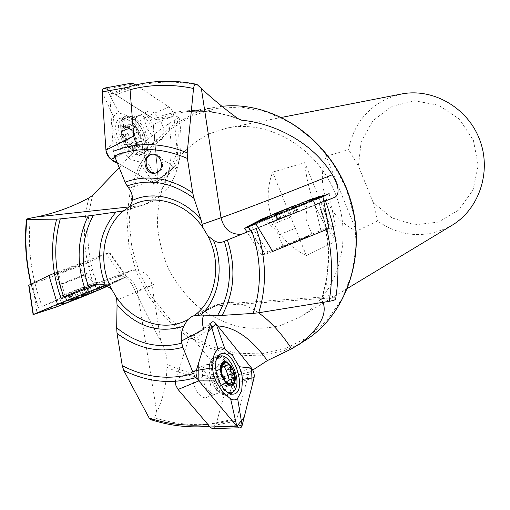 <?xml version="1.0" encoding="UTF-8"?>
<svg xmlns="http://www.w3.org/2000/svg" width="510" height="510" viewBox="0 0 510 510"><rect width="100%" height="100%" fill="white"/><g stroke="black" fill="none" stroke-linecap="round" stroke-linejoin="round"><path stroke-width="0.38" stroke-dasharray="2.55 1.91" d="M326.891 229.411L319.005 202.993L250.652 230.565M319.005 202.993L323.754 201.087M325.444 200.927L318.552 203.605L325.284 200.506M304.47 209.011L269.694 223.074L304.47 209.011M193.411 373.53L195.802 377.604L231.4 419.698L234.46 421.458L236.723 419.073C209.47 426.895 182.032 426.443 154.415 417.722L156.793 412.482L137.445 291.541C133.85 279.123 126.678 273.998 115.923 276.152L91.347 285.511M252.794 370.037L249.932 371.892L248.529 374.136L236.723 419.073M229.698 393.242L232.898 388.135C236.538 376.558 225.292 354.737 216.922 357.268C204.542 358.791 215.526 396.831 227.632 394.032L229.698 393.242M114.482 155.875L113.379 151.298L109.892 96.862L110.925 93.508L114.163 93.789C140.148 82.129 168.051 79.216 197.874 85.043M176.836 116.305C181.7 151.993 173.693 173.693 152.828 181.413C156.156 193.035 153.07 200.946 143.565 205.154L153.153 201.157C155.932 200.003 166.234 191.964 170.933 183.549C180.629 166.521 183.339 144.381 179.061 117.128C179.973 116.178 179.233 115.904 176.836 116.305L156.442 119.576L153.873 118.862L114.163 93.789M127.016 117.364L132.874 118.977C143.342 124.944 150.437 147.862 143.036 152.012C133.441 159.84 114.393 125.071 124.701 118.345L127.016 117.364M63.731 296.807L42.12 306.376C31.352 277.51 27.425 248.102 30.319 218.159M249.932 371.892C221.895 379.975 194.24 377.381 166.968 364.108C167.42 357.676 165.367 350.007 160.816 341.113C153.178 327.484 144.732 310.941 135.469 291.503C130.962 280.27 125.326 275.253 118.556 276.458L42.12 306.376M64.132 297.419L94.86 285.02L64.132 297.419M166.968 364.108L166.84 367.283C166.917 382.29 163.57 397.354 156.793 412.482M154.415 417.722L153.319 419.354M318.552 203.605C328.026 229.838 330.435 256.077 325.769 282.304L321.689 298.675L325.75 296.393L328.918 295.59L331.806 296.017L334.407 297.7L215.979 305.834L210.687 307.256C207.436 308.92 205.077 311.534 203.624 315.103M335.656 298.847L334.407 297.7M323.059 302.328L321.466 299.74L321.549 298.777L325.769 282.304L331.787 296.017M179.061 117.128C177.563 118.46 174.095 120.679 168.657 123.764C150.322 135.96 133.856 150.609 119.251 167.713M209.081 133.805C196.229 140.594 185.136 149.685 175.816 161.064L164.991 180.374C159.93 194.616 157.399 209.508 157.386 225.05C158.839 240.612 162.715 255.606 169.02 270.032C176.607 283.802 186.086 295.902 197.466 306.331C209.712 315.537 222.953 322.243 237.195 326.464C251.704 329.077 266.054 328.816 280.245 325.673L300.116 317.016C337.212 295.073 353.844 241.058 335.784 194.712C318.061 148.238 269.478 119.365 227.25 128.004L209.081 133.805M401.332 94.038L387.823 98.245C366.231 108.566 353.162 125.696 348.623 149.64L326.164 156.289C315.422 185.952 328.045 217.215 356.445 231.196L377.47 220.97C401.631 237.501 426.456 238.96 451.949 225.337M336.415 240.937C317.991 218.146 307.441 192.04 304.77 162.626L272.646 172.138C260.227 205.3 274.303 240.191 306.338 255.567L336.415 240.937L304.77 162.626M377.47 220.97L373.18 202.483L391.897 217.885L414.802 224.833L438.402 222.092L458.962 209.871L473.057 189.93L478.201 165.438L473.42 140.46L459.478 119.212L438.759 105.258L414.808 100.814L391.578 106.399L372.753 120.902L361.156 141.869L358.415 165.98L348.623 149.64M373.18 202.483L358.415 165.98M306.338 255.567L272.646 172.138M356.445 231.196L326.164 156.289M122.808 211.134L141.283 205.6C166.662 198.39 176.179 164.156 168.657 123.764M258.519 312.789C251.29 307.766 244.143 304.566 237.061 303.189L236.181 303.036C228.996 301.837 222.264 302.774 215.979 305.834L197.249 315.148M135.469 291.503L151.961 285.065C159.018 282.4 154.179 284.561 137.445 291.541L116.758 300.154M151.107 154.415L152.299 154.16C162.511 151.495 167.057 170.78 156.71 172.794L156.111 172.915M72.579 298.363L96.345 288.705L72.579 298.363M85.508 288.794L68.111 295.641L85.508 288.794L87.593 293.977L89.25 293.919M90.71 293.358L89.645 293.11L87.554 287.914M87.401 287.971L89.46 293.084L88.3 292.995L89.02 293.218L86.955 288.086M81.485 290.445L83.532 295.526L87.408 293.945L85.361 288.851M89.48 293.824L89.836 293.46L89.186 293.256L87.089 288.035M79.681 290.923L81.759 296.087L83.321 294.691L86.152 294.34L84.08 289.183M89.161 293.958L86.324 294.372L84.22 289.132M79.407 297.846L81.778 296.183L79.662 290.929M70.807 294.525L72.885 299.682L76.8 298.082L74.721 292.918L76.825 298.178M76.972 298.465L78.935 298.031M70.705 301.397L72.771 299.835L70.654 294.589M69.334 295.245L71.394 300.365L71.731 299.714L70.871 300.53L68.805 295.392M70.24 301.595L70.756 300.683L68.652 295.449M71.132 301.206L71.292 300.505L69.201 295.303M76.608 292.409L78.655 297.496L76.564 297.54L74.294 299.23L72.248 294.13M73.051 300.428L74.199 299.376L72.114 294.187M79.56 297.789L78.706 297.579L76.627 292.402M83.583 295.615L81.498 290.439M83.672 295.921L83.308 296.272M129.61 120.526C140.103 126.461 147.186 149.353 139.746 153.523C130.107 161.364 111.065 126.652 121.418 119.907C123.605 118.339 126.333 118.543 129.61 120.526M140.326 136.648L141.162 137.91L141.461 140.639L141.155 141.346L139.874 141.219L139.045 145.701L137.56 145.828L133.263 142.437L132.995 142.902C131.223 141.99 130.197 140.537 129.916 138.548L127.984 133.512L127.022 132.173L126.901 128.851L128.412 128.8L129.17 124.44L129.763 124.198L131.121 124.523L131.816 125.575L135.029 127.749L135.277 127.309C137.011 128.214 138.025 129.655 138.306 131.618L140.326 136.648L135.73 138.784L136.291 143.539M136.1 143.361L140.703 141.225M140.588 141.162L135.787 143.119L134.723 146.141L139.255 144.043M138.255 131.72L133.748 133.83L135.698 138.675L140.212 136.578M136.559 144.744L131.924 146.886L133.352 148.308L134.704 146.344L139.326 144.209M133.148 142.57L128.839 144.489C130.573 143.979 131.605 144.712 131.937 146.682L136.489 144.579M129.916 138.548L125.269 140.722L125.919 143.884L128.035 145.203L133.097 142.666M127.984 133.512L123.426 135.654C125.562 136.801 126.219 138.439 125.409 140.575L129.974 138.439M125.281 140.715L129.929 138.541M127.513 128.813L121.903 131.185L121.514 132.957L123.229 135.615L127.87 133.441M129.011 126.034L124.478 128.176L125.065 129.208L124.893 130.133L123.082 131.025L127.634 128.877M131.746 125.409L127.143 127.576L124.153 126.792L124.332 128.042L128.947 125.862M135.131 127.627L130.636 129.814L127.29 127.71L131.816 125.575M130.585 129.687L135.182 127.532M133.709 133.767L138.299 131.618L133.716 133.767L130.528 129.546M136.342 141.907L134.971 136.387L132.007 131.153C129.432 127.914 126.971 126.403 124.618 126.633C122.374 127.143 121.342 129.253 121.514 132.957L122.891 138.567L125.919 143.884C128.552 147.141 131.032 148.62 133.352 148.308C135.552 147.709 136.552 145.579 136.342 141.907M128.163 126.735C138.248 132.798 140.02 154.377 129.82 148.308C119.48 142.258 117.912 120.245 128.163 126.735M216.291 359.512C211.554 367.627 218.624 388.709 227.294 392.177M224.139 366.626L223.323 366.256L222.774 367.117M227.862 364.943L223.087 366.645M221.971 367.168L218.637 364.503L217.553 366.856L216.763 370.744L216.195 370.591C215.545 372.498 215.806 374.244 216.992 375.825L219.09 380.798L219.326 382.443L221.327 384.833L221.78 384.954L222.634 383.96L226.606 386.567L227.721 385.228L227.313 382.545M222.424 364.522L219.976 365.389M222.354 365.141L217.553 366.856M221.27 368.979L216.45 370.687M221.824 374.123L216.992 375.825M223.884 379.236L219.051 380.932M226.861 382.863L222.035 384.546M229.978 384.062L225.165 385.738M229.373 383.565L227.556 384.196M233.21 378.662L228.85 380.434L229.156 379.995M233.395 378.669L228.607 380.345M304.381 204.421L268.056 219.013L304.381 204.421M287.117 209.591L289.387 215.214L276.968 220.18L298.324 211.529L289.387 215.214L287.079 209.502M286.99 209.38L284.127 210.037L281.922 211.675L284.197 217.311M284.204 217.305L281.973 211.771C281.679 212.982 280.283 213.531 277.784 213.422L280.028 218.975M294.002 213.333L291.765 207.793L289.438 209.578L287.168 209.674L289.406 215.207M277.606 219.918L275.317 214.251L274.431 214.028L274.833 213.709L277.587 213.39L279.869 219.039M278.154 219.67L275.891 214.066L276.809 214.398L275.515 214.283L277.765 219.855M280.997 218.49L278.69 212.772L275.674 213.225L275.094 213.531L275.706 214.028L278.007 219.727M285.804 216.54L283.528 210.904L281.826 212.472L278.874 212.81L281.144 218.433M295.303 212.721L293.033 207.111C291.293 208.947 289.89 209.502 288.819 208.775L291.095 214.404M297.661 211.797L295.366 206.116L295.864 205.294L286.008 208.992L288.794 208.673L291.108 214.398M276.809 214.398L273.966 213.964L286.008 208.992L283.452 210.541M294.149 213.276L291.873 207.64L295.366 205.294L293.154 206.945L295.462 212.657M297.024 212.09L294.78 206.524L294.391 207.27L295.245 206.276L297.502 211.867M273.966 213.964L294.99 205.645L294.882 206.371L297.164 212.032M295.711 205.135L274.597 213.652M130.515 155.327C134.187 157.386 137.171 157.462 139.472 155.544C149.991 147.594 130.343 111.333 119.353 118.671C116.611 120.392 115.387 123.924 115.674 129.272C117.313 140.741 122.26 149.424 130.515 155.327M122.043 151.865L130.834 159.49L139.077 161.817C141.672 161.759 143.406 160.236 144.273 157.227L145.191 147.084L142.411 134.825L139.727 128.711L135.985 123.433L127.474 115.744L119.2 112.978C116.522 112.837 114.686 114.234 113.698 117.166L112.525 127.366L115.311 140.071L118.116 146.44L122.043 151.865L111.257 159.413M134.028 83.857L106.462 88.874L148.448 115.719L168.918 106.998L135.685 84.953M135.985 123.433L148.448 115.719C151.107 117.753 152.719 120.634 153.293 124.364L158.247 180.279L144.273 157.227M104.091 88.173L106.462 88.874L119.2 112.978M102.096 91.934L113.698 117.166M105.927 150.131L115.311 140.071M138.503 145.038L174.694 166.846L154.364 183.976L117.287 162.849L155.646 184.441L157.807 175.312L153.37 125.205L146.874 114.712L109.229 90.64M174.694 166.846L176.326 167.376L177.608 166.891L178.468 163.238L158.247 180.279L157.654 183.562L155.754 184.454L154.364 183.976L139.077 161.817M178.468 163.238L173.795 115.789L153.293 124.364L142.411 134.825M144.744 119.404C144.483 115.757 145.184 113.245 146.855 111.862C148.557 110.638 150.705 110.842 153.3 112.468C161.651 117.389 167.529 136.087 161.721 139.409C156.793 143.603 145.325 130.235 144.744 119.404M115.12 157.462L139.02 145.382M173.795 115.789C173.183 112.015 171.558 109.089 168.918 106.998M91.794 292.867L69.022 302.028M91.679 292.963L69.156 302.016M34.132 314.23L91.851 291.274L79.209 266.328L32.653 284.044L37.02 313.089L60.964 305.26M82.907 296.508L91.851 291.274L126.346 276.866L107.661 286.04M54.385 273.213L106.035 253.604L123.388 277.969L105.455 285.096L127.035 276.567L106.201 285.364M106.035 253.604L109.599 252.469L109.14 252.699L126.346 276.866L126.831 276.662L107.247 285.823M109.14 252.699L87.656 262.867L100.266 287.863L94.031 292M56.004 273.902L55.361 274.221C53.971 275.043 56.648 274.189 63.387 271.651L82.594 263.708C87.599 261.152 61.997 270.95 56.004 273.902M32.653 284.044L28.751 285.434M65.28 296.17L58.012 271.804M87.656 262.867L79.209 266.328M198.607 393.796C201.112 396.684 203.554 397.978 205.932 397.679C208.003 397.284 209.463 395.696 210.298 392.91C213.435 383.584 204.37 366.053 197.434 368.131C190.791 368.921 191.467 385.86 198.607 393.796M254.069 377.68L226.536 386.185L215.539 426.309L242.11 425.487M215.539 426.309L213.945 428.553M175.236 381.34L188.356 339.826L210.675 323.697M192.793 371.988L175.567 379.255M188.356 339.826L189.274 338.321C190.625 337.339 192.168 337.837 193.896 339.813L224.1 376.635L251.564 368.099M216.1 323.805L193.896 339.813M224.1 376.635C226.319 379.727 227.128 382.908 226.536 386.185M264.837 217.872L304.91 201.775L264.837 217.872M260.157 219.759L310.093 199.639M255.918 223.935L322.919 196.739L321.421 197.478L328.478 227.524L335.306 225.841L329.135 193.666M305.77 201.558L321.421 197.478L328.478 227.524M328.701 193.8L310.016 199.684M272.691 251.436L265.2 254.362L261.471 254.745L320.892 230.475L313.905 200.577L251.201 225.834L244.685 228.391L247.949 226.663M248.185 226.536L262.28 219.07M267.897 252.004L251.201 225.834L270.676 215.8M321.306 197.536L313.905 200.577L295.978 205.619M299.032 240.325L312.133 234.657C308.148 235.894 277.625 248.389 283.126 246.534L299.032 240.325M335.306 225.841L329.046 228.531M250.397 230.667L264.932 254.439M261.471 254.745L247.012 232.044M320.892 230.475L328.363 227.556M98.175 288.73L33.373 314.523M335.102 197.16L223.036 241.816M217.795 325.922L210.636 326.687L203.898 329.218M128.418 187.648L152.828 181.413M118.556 276.458C137.12 268.579 136.138 268.515 115.617 276.273M31.263 284.076L38.524 307.702M166.84 367.283C193.787 379.81 221.015 382.098 248.529 374.136M207.889 424.435L231.4 419.698M319.203 203.362C330.901 236.43 331.653 268.553 321.466 299.74M237.73 118.505C208.443 107.655 180.495 107.776 153.873 118.862M156.442 119.576L168.574 115.285L181.235 112.506C200.079 109.631 219.045 111.728 238.138 118.798M130.063 89.696L109.892 96.862M88.816 197.969C81.721 227.205 83.493 256.485 94.133 285.823M97.219 284.618C86.407 254.726 84.883 224.987 92.641 195.4M238.699 119.168C219.217 111.792 200.067 109.573 181.235 112.506L222.009 106.309L208.067 108.726L194.68 113.035L171.003 126.493L152.675 144.381L138.867 166.381L130.133 191.346L126.773 218.07L128.864 245.297L136.259 271.798L148.62 296.374L165.393 317.921L185.85 335.421L209.113 348.005L234.128 354.979L259.717 355.872L284.637 350.472L295.832 345.735L306.446 339.641M285.339 348.611L260.961 353.94L235.907 353.175L211.395 346.513L188.541 334.394L168.364 317.481L151.719 296.597L139.319 272.703L131.695 246.872L129.196 220.237L131.975 193.991L139.989 169.314L152.955 147.39L170.378 129.317L191.524 116.076L215.437 108.464L240.969 107.03L266.813 112.009L291.573 123.299L313.873 140.403L332.424 162.46L346.143 188.273L354.227 216.393L356.241 245.233L352.13 273.162L342.204 298.656L327.12 320.388L307.791 337.288L285.339 348.611M125.033 210.279L141.283 205.6L129.483 206.881M241.612 234.243L244.532 233.389M227.747 365.096L223.055 366.767M222.385 364.726L220.046 365.562M222.341 365.345L217.623 367.028M221.149 369.093L216.559 370.725M221.844 374.193L217.101 375.87M223.833 379.134L219.09 380.798M226.504 382.876L222.073 384.419M229.825 383.922L225.095 385.566M229.181 383.437L227.492 384.024M120.723 127.175C120.424 121.935 121.609 118.473 124.281 116.79C134.978 109.612 154.249 145.248 143.998 153.013C137.623 159.885 121.329 142.086 120.723 127.175M123.414 126.614C123.65 116.146 127.902 113.577 136.164 118.906C142.468 124.453 146.395 131.688 147.932 140.601C151.591 163.417 124.689 148.799 123.414 126.614M135.22 123.898C134.978 120.258 135.705 117.746 137.4 116.356C145.222 109.58 160.899 138.656 152.248 143.763C147.25 147.989 135.749 134.71 135.22 123.898M61.021 298.79L96.275 284.809L61.021 298.79M60.951 296.157L60.218 296.482C52.989 299.727 89.779 285.141 94.548 282.878C100.687 280.111 68.569 292.797 60.951 296.157M60.269 284.503L59.619 284.809C54.283 287.391 82.888 276.184 86.808 274.17C91.864 271.747 66.319 281.686 60.269 284.503M218.255 355.648L216.03 355.98C208.086 358.077 209.667 379.822 218.739 390.105C221.722 393.618 224.649 395.39 227.517 395.428L231.189 393.994M232.534 392.4C238.756 383.82 230.284 358.83 220.269 356.056M231.929 382.06C231.304 361.125 209.444 346.991 209.291 368.061C209.278 374.856 211.146 381.327 214.914 387.479L216.833 390.105C226.032 398.425 231.075 395.881 231.948 382.474M208.239 390.443C210.738 393.344 213.167 394.657 215.52 394.364C226.14 393.299 216.986 361.896 206.939 364.72C200.36 365.479 201.125 382.455 208.239 390.443M289.202 214.704L268.177 223.291L289.202 214.704M290.133 217.26L270.115 225.407L290.133 217.26M294.34 228.703L278.485 235.021L294.34 228.703M38.295 307.804L31.014 284.197M209.451 426.271L234.46 421.458M196.879 84.354L196.133 84.195M129.82 86.496L110.925 93.508M281.769 117.37L227.25 128.004M347.667 288.303L300.116 317.016M222.902 241.867L335.153 197.141M237.061 303.189C227.772 301.882 218.981 303.233 210.687 307.256L191.887 316.563M324.621 296.909L236.181 303.036M160.841 341.113L151.948 285.071C151.03 279.62 148.251 275.457 143.616 272.576C140.607 271.001 137.534 270.224 134.404 270.249L131.707 270.383L90.927 285.664M156.71 172.794L155.524 173.081M61.347 298.337L62.851 302.073M94.86 285.02L96.345 288.705M88.083 287.729L90.372 293.409M86.413 288.316L88.3 292.995M81.523 290.426L83.493 295.322M87.529 287.85L89.709 293.263M76.844 298.312L76.678 297.91M69.844 295.029L71.731 299.714M68.111 295.641L70.425 301.397M68.767 295.481L70.941 300.874M81.53 290.432L83.659 295.724M62.736 302.124L68.283 302.086M92.367 292.396L96.231 288.756M124.701 118.345L121.418 119.907M143.036 152.012L139.746 153.523M141.155 141.346L136.374 143.559M139.874 141.219L135.787 143.119M133.263 142.437L128.839 144.489M139.045 145.701L134.009 148.027M132.995 142.902L128.252 145.101M128.412 128.8L124.325 130.726M127.028 128.698L122.209 130.968M135.029 127.749L130.636 129.814M129.17 124.44L124.166 126.805M135.277 127.309L130.592 129.514M227.632 394.032L229.423 393.42M216.922 357.268L217.247 357.153M219.07 356.496L220.32 356.044M223.323 366.256L228.276 364.491M216.763 370.744L221.142 369.189M218.637 364.503L223.629 362.725M216.195 370.591L221.123 368.838M222.634 383.96L226.293 382.685M221.78 384.954L226.797 383.201M226.408 386.618L231.648 384.795M228.85 380.434L233.739 378.726M305.605 208.628L303.979 204.606M269.694 223.074L268.056 219.013M284.159 217.324L281.877 211.663M289.425 215.194L287.219 209.737M278.753 219.447L276.764 214.531M276.968 220.18L274.578 214.251M285.778 216.546L283.534 210.993M277.561 219.899L275.088 213.773M291.14 214.385L288.813 208.622M296.463 212.294L294.48 207.398M298.324 211.529L295.915 205.562M297.61 211.86L295.162 205.81M304.094 204.555L297.19 204.65M273.284 214.219L268.196 218.956M294.391 207.27L296.017 205.135M146.855 111.862L137.4 116.356L135.252 116.784C133.932 116.312 134.238 117.019 136.164 118.906C131.924 115.776 127.965 115.069 124.281 116.79L119.353 118.671M161.721 139.409L150.214 144.375C149.736 145.446 148.977 144.19 147.932 140.601C148.442 146.204 147.135 150.342 143.998 153.013L139.472 155.544M157.654 183.562L177.926 166.509M55.361 274.221L59.619 284.809C61.143 288.66 61.347 292.549 60.218 296.482L60.18 299.16L61.978 304.699M82.594 263.708L86.808 274.17C88.402 277.95 90.978 280.851 94.548 282.878L96.275 284.809L98.749 289.909M126.563 276.777L122.84 278.587M118.556 280.691L102.637 288.443M126.831 276.662L109.599 252.469M205.932 397.679L216.591 393.726C217.349 392.018 217.215 390.724 216.183 389.85L214.914 387.479L216.992 390.169C220.333 393.847 223.839 395.601 227.517 395.428L232.573 394.134M197.434 368.131L208.016 364.108C208.915 362.202 209.342 363.522 209.291 368.061C209.68 361.832 211.924 357.81 216.03 355.98L220.059 354.144M211.561 322.212L189.274 338.321M312.133 234.657L307.517 223.233C305.892 219.058 305.681 214.844 306.88 210.592L306.854 207.736L304.91 201.775M283.126 246.534L278.485 235.021C276.758 230.858 273.972 227.651 270.115 225.407L268.177 223.291L265.417 217.598M252.864 234.179L265.2 254.362"/><path stroke-width="0.76" d="M222.908 241.867C220.014 242.964 216.865 242.448 213.448 240.318L207.704 235.665L203.133 227.97L201.029 219.657L194.068 198.409C172.214 182.325 149.908 178.162 127.149 185.914L128.418 187.648C131.408 191.747 132.798 195.955 132.587 200.271L129.789 206.524L123.56 210.891L93.355 215.277C81.708 237.239 80.083 261.031 88.459 286.652L90.927 285.664C95.682 283.879 100.476 283.675 105.315 285.052L111.614 289.208L115.948 296.629L116.758 300.154L117.051 304.923L116.675 327.822C137.005 344.059 158.699 349.165 181.745 343.134L181.471 341.024C180.852 336.02 181.611 331.073 183.747 326.177L187.648 319.776L191.887 316.563L194.112 315.69L201.087 315.065L217.528 315.505C230.692 293.39 232.942 268.655 224.272 241.306L223.036 241.816M224.272 241.306L227.383 240.031C236.219 267.431 234.466 292.561 222.105 315.409L253.158 313.389C261.987 286.645 261.432 258.927 251.5 230.22M250.652 230.565L227.383 240.031M323.754 201.087L325.284 200.506C337.314 233.223 340.769 266.003 335.656 298.847C335.943 299.657 333.789 300.486 329.186 301.321C333.03 277.765 332.265 253.795 326.891 229.411M238.138 118.798L241.714 120.213C273.245 123.159 312.031 141.385 332.367 174.732C338.889 186.258 339.819 193.73 335.153 197.141L325.444 200.927M181.745 343.134L182.848 347.304C159.789 353.456 137.847 348.814 117.026 333.374L122.266 365.683C145.701 377.725 169.416 380.345 193.411 373.53L182.848 347.304M306.446 339.641C349.516 311.699 368.398 248.351 348.285 193.131C328.459 137.802 273.245 100.706 222.009 106.309C272.722 100.68 328.179 137.63 348.081 193.252C368.296 248.765 349.114 312.082 306.446 339.641L291.592 348.865L267.329 360.608L252.794 370.037M127.149 185.914L125.052 182.121C147.773 174.165 170.334 177.767 192.723 192.914L187.412 158.463C162.154 147.537 137.847 146.676 114.482 155.875L125.052 182.121M88.459 286.652L84.756 288.163C76.251 262.567 77.392 238.489 88.185 215.921L60.276 218.898C53.276 244.526 54.43 270.491 63.731 296.807L84.756 288.163M60.926 297.98C51.491 271.479 50.056 245.208 56.61 219.166L26.896 219.402C24.658 240.956 26.112 262.516 31.263 284.076M119.251 167.713L92.641 195.4L88.816 197.969C72.21 206.894 54.806 213.225 36.612 216.948L30.319 218.159C26.998 218.822 25.71 219.23 26.456 219.383L26.896 219.402M56.61 219.166L60.276 218.898M88.185 215.921L93.355 215.277M195.802 377.604C171.583 384.514 147.568 382.137 123.758 370.477L149.181 418.079C168.542 424.352 188.113 426.468 207.889 424.435M153.319 419.354L152.241 420.01L151.107 419.972L149.181 418.079M123.758 370.477L122.266 365.683M117.026 333.374L116.675 327.822M256.192 228.321C266.303 257.314 267.151 285.46 258.736 312.757L329.186 301.321M241.714 120.213L237.73 118.505C223.75 108.133 211.624 98.111 201.342 88.44L221.015 217.757C223.966 229.353 230.832 234.849 241.612 234.243M113.379 151.298C136.922 141.901 161.523 142.405 187.195 152.815L193.539 88.472C193.985 85.227 195.101 83.857 196.885 84.354L201.342 88.44M258.736 312.757L253.158 313.389M222.105 315.409L217.528 315.505M156.768 172.654C165.884 169.141 160.535 151.884 151.107 154.415L149.615 154.906C140.435 158.565 146.07 175.886 155.524 173.081L156.768 172.654M299.077 344.46C319.381 328.695 327.375 314.651 323.059 302.328M187.195 152.815L187.412 158.463M192.723 192.914L194.068 198.409M347.667 288.303L451.949 225.337C479.368 209.043 491.94 171.169 479.515 139.306C467.332 107.342 432.588 87.714 401.332 94.038L281.769 117.37M332.367 174.732C288.137 192.627 243.786 209.82 221.015 217.757L202.177 224.33M291.592 348.865C281.373 333.189 270.351 321.166 258.519 312.789M156.111 172.915C146.823 174.853 141.965 158.151 150.807 154.651L152.299 154.16M89.25 293.919L79.56 297.789M78.935 298.031L89.48 293.824M73.051 300.428L71.132 301.206M83.308 296.272L79.407 297.846M89.161 293.958L90.136 293.645M75.754 299.478L91.526 293.078L75.754 299.478M227.294 392.177L231.062 392.853C233.586 392.4 235.333 390.437 236.302 386.956C239.904 375.379 228.658 353.526 220.32 356.044L216.291 359.512M229.156 379.995L228.047 375.264L232.636 373.575C230.603 372.6 229.946 370.974 230.679 368.711L226.026 370.241L224.139 366.626M230.794 368.551L230.188 365.472L228.62 364.42L226.351 365.734L225.222 365.268L224.751 363.885L222.385 364.726M222.774 367.117L221.971 367.168M228.047 375.264L226.026 370.241M221.27 368.979L223.546 362.769L223.877 362.623L224.751 363.885M224.763 363.687L222.424 364.522M226.848 383.125L223.884 379.236L221.844 374.193L221.2 368.819M232.821 373.588L234.543 376.272L233.962 378.649L232.872 378.694C231.31 379.517 231.087 380.747 232.209 382.385L232.318 384.54L231.891 384.731L226.924 382.462L226.861 382.863M227.313 382.545L228.505 380.307M232.356 382.525L229.373 383.565M230.188 365.472L233.044 370.445L234.543 376.272C234.931 380.377 234.186 383.137 232.318 384.54C230.329 385.662 228.104 384.801 225.637 381.958L222.723 376.915L221.219 370.987C220.862 366.83 221.64 364.089 223.546 362.769C225.567 361.737 227.779 362.635 230.188 365.472M234.829 382.092C237.934 370.897 224.164 353.851 220.97 365.128C217.662 376.482 231.891 393.714 234.829 382.092M274.597 213.652L295.711 205.135M104.091 88.173L102.465 89.422L102.096 91.934L129.84 86.904L133.728 136.036L105.927 150.131L102.096 91.934M109.229 90.64C106.482 88.504 104.257 88.045 102.542 89.275L102.542 98.71L105.927 150.131C106.488 154.237 108.267 157.329 111.257 159.413L115.12 157.462M105.927 150.131C108.075 157.201 111.862 161.44 117.287 162.849L111.257 159.413M135.685 84.953L134.028 83.857L131.248 83.251L130.158 84.38L129.84 86.904M133.728 136.036C134.238 139.772 135.826 142.768 138.503 145.038M69.022 302.028L91.794 292.867M69.156 302.016L56.922 306.746L77.8 298.184L104.244 287.716L91.679 292.963M34.132 314.23L56.463 306.982M33.373 314.523L57.477 304.24L33.36 314.479L28.955 285.192L48.966 275.508L57.477 304.24L66.236 302.87M65.28 296.17L66.587 300.543L105.455 285.096L57.477 304.24L66.587 300.543L77.8 298.184M107.247 285.823L100.177 289.266M107.661 286.04L104.244 287.716M48.966 275.508L54.385 273.213M216.259 359.614L218.082 355.859L220.798 353.806C234.568 347.954 248.313 394.53 232.573 394.134C229.659 394.09 226.682 392.273 223.641 388.677C216.826 379.147 214.366 369.463 216.259 359.614M212.504 367.818L213.588 356.337L215.411 352.091L217.968 349.127C219.893 347.431 222.226 347.399 224.955 349.025L232.7 355.865L239.241 366.728L241.555 373.014L242.518 379.389L241.689 390.736L237.59 398.304C235.735 400.197 233.421 400.395 230.654 398.903L222.672 392.184L215.826 380.983L213.429 374.429L212.504 367.818L196.293 370.515L192.793 371.988M237.59 398.304L242.11 425.487L254.069 377.68L242.518 379.389M242.11 425.487C241.549 427.476 240.484 428.247 238.922 427.801L236.774 426.162L230.654 398.903M217.968 349.127L210.675 323.697L196.293 370.515C195.559 374.04 196.42 377.496 198.874 380.881L198.753 362.514L208.367 331.226L215.998 323.684L251.564 368.099L252.176 385.254L244.182 417.193L236.876 426.277L198.874 380.881L236.774 426.162L210.063 426.985L178.06 389.474L198.874 380.881L215.826 380.983M210.675 323.697L211.561 322.212C212.868 321.255 214.378 321.791 216.1 323.805L224.955 349.025M239.241 366.728L251.564 368.099L216.1 323.805M251.564 368.099C253.757 371.216 254.592 374.41 254.069 377.68M213.945 428.553L212.243 428.604L210.063 426.985M178.06 389.474L175.956 385.681L175.236 381.34M310.093 199.639L260.157 219.759M328.701 193.8L322.919 196.739L328.848 193.743L255.497 223.24L322.804 196.133L300.135 203.382M324.436 195.139L308.416 200.169M329.135 193.666L322.804 196.133L329.046 228.531L272.691 251.436L255.497 223.24L273.819 213.97M255.918 223.935L244.857 228.282L247.363 226.695L255.497 223.24L247.803 226.421L250.397 230.667M247.873 226.383L263.912 218.082M247.012 232.044L244.685 228.391L247.803 226.421M106.201 285.364L98.175 288.73M267.329 360.608C251.475 338.583 234.963 327.018 217.795 325.922M203.624 315.103C201.928 319.636 202.017 324.341 203.898 329.218L181.471 341.024M91.347 285.511L90.506 285.829M105.315 285.052C95.211 257.002 98.742 232.707 115.923 212.166M123.56 210.891C102.682 227.619 97.639 262.58 111.614 289.208M183.747 326.177C158.718 333.954 136.489 326.872 117.051 304.923M115.948 296.629C132.192 321.772 164.169 332.577 187.648 319.776M213.448 240.318C224.47 266.679 219.032 298.178 201.087 315.065M194.112 315.69C216.03 300.014 222.551 263.523 207.704 235.665M203.133 227.97C185.85 201.775 152.388 192.499 129.789 206.524M132.587 200.271C154.339 190.217 183.186 198.02 201.029 219.657M193.539 88.472C171.634 83.908 150.475 84.316 130.063 89.696M129.483 206.881L36.612 216.948M125.033 210.279L120.424 211.605M232.636 373.575L227.944 375.22M230.679 368.711L225.987 370.368M232.209 382.385L229.181 383.437M231.189 393.994L232.534 392.4M220.269 356.056L218.255 355.648M231.948 382.474L231.929 382.06M31.014 284.197C25.832 262.618 24.314 241.02 26.456 219.383M150.24 419.45C169.658 425.818 189.395 428.088 209.451 426.271M196.133 84.195C173.273 79.649 151.164 80.421 129.82 86.496M68.283 302.086L69.213 302.009M91.653 292.982L92.367 292.396M229.423 393.42L231.062 392.853M217.247 357.153L219.07 356.496M222.545 367.194L226.816 365.676M226.293 382.685L226.797 382.506M228.321 380.288L232.636 378.783M103.861 88.217L131.497 83.175M32.94 314.664L44.963 310.717M50.554 308.901L56.922 306.746M33.131 314.581L28.732 285.307M220.059 354.144L220.798 353.806M238.922 427.801L212.243 428.604M329.167 193.647L327.222 194.265M248.599 226.064L262.554 218.784M248.045 226.306L252.864 234.179"/></g></svg>
